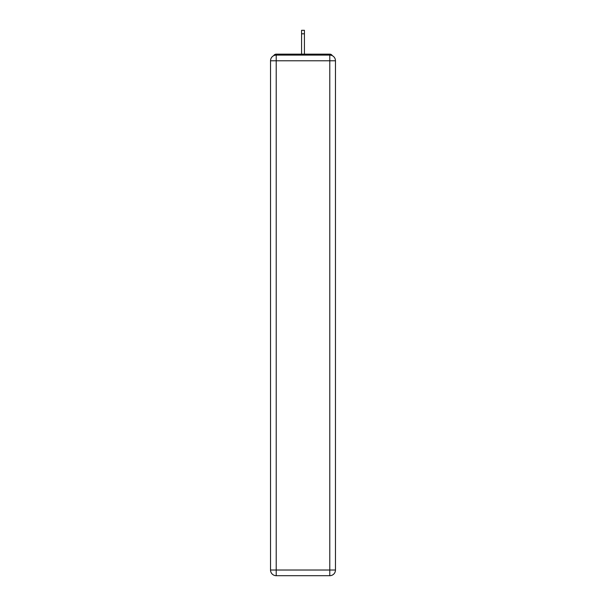 <?xml version="1.0" encoding="UTF-8"?>
<svg xmlns="http://www.w3.org/2000/svg" width="606" height="606" viewBox="0 0 606 606"><rect width="100%" height="100%" fill="white"/><g stroke="black" fill="none" stroke-linecap="round" stroke-linejoin="round"><path stroke-width="0.91" d="M335.466 60.782A5.681 5.681 0 0 0 329.785 55.101A5.681 5.681 0 0 1 335.466 60.782L335.466 570.019L329.785 570.019L329.785 575.7L276.215 575.7A5.681 5.681 0 0 1 270.534 570.019L270.534 60.782A5.681 5.681 0 0 1 276.215 55.101L329.785 55.101L329.785 60.782L276.215 60.782L276.215 570.019L329.785 570.019L329.785 60.782L335.466 60.782L335.413 60.024M270.534 60.782L276.215 60.782L276.215 55.101A5.681 5.681 0 0 0 270.534 60.782L270.587 60.024M332.308 55.691A2.841 2.841 0 0 0 329.785 54.154L276.215 54.154A2.841 2.841 0 0 0 273.692 55.691M329.785 54.154L317.764 54.154L329.785 54.154M288.236 54.154L276.215 54.154L288.236 54.154M329.785 575.7A5.681 5.681 0 0 0 335.466 570.019A5.681 5.681 0 0 1 329.785 575.7M304.417 33.8L301.583 33.8L301.583 30.3L304.417 30.3L304.417 54.154M301.583 33.8L301.583 54.154M276.215 575.7L276.215 570.019L270.534 570.019A5.681 5.681 0 0 0 276.215 575.7"/></g></svg>
